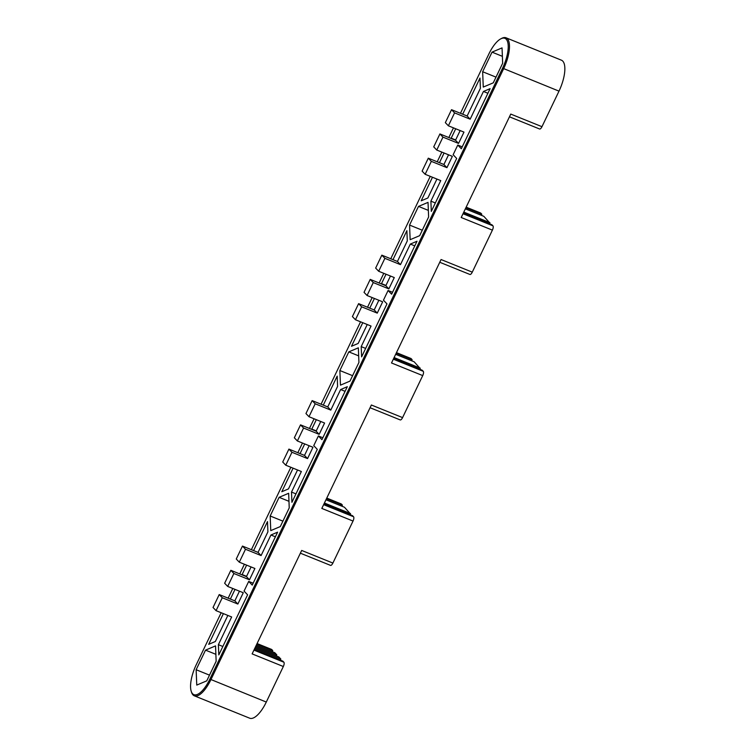 <?xml version="1.0" encoding="UTF-8"?>
<svg xmlns="http://www.w3.org/2000/svg" width="756" height="756" viewBox="0 0 756 756"><rect width="100%" height="100%" fill="white"/><g stroke="black" fill="none" stroke-linecap="round" stroke-linejoin="round"><path stroke-width="1.13" d="M227.679 586.42L233.878 573.492L230.835 570.317L224.645 583.254L227.679 586.42L243.281 592.732L237.856 604.044L234.823 600.869L239.463 591.183M221.168 612.729L196.21 664.817A24.485 9.138 -68 0 0 191.24 691.362A24.485 9.138 -68 0 0 209.875 679.096L502.579 68.163A24.485 9.138 -68 0 0 508.193 45.218A24.485 9.138 -68 0 0 500.746 38.868A24.485 9.138 -68 0 0 488.924 53.884L460.451 113.305M453.477 127.868L448.837 137.554M441.863 152.107L437.223 161.793M430.249 176.356L390.757 258.769M383.783 273.322L379.143 283.009M372.169 297.571L367.529 307.248M360.555 321.81L321.064 404.224M314.09 418.786L309.45 428.463M302.476 443.025L297.836 452.712M290.862 467.274L251.379 549.688M244.396 564.241L239.756 573.927M232.782 588.489L228.142 598.166M293.092 468.172L281.799 491.731L288.471 488.905L297.543 469.967M304.706 443.923L300.066 453.609M316.32 419.684L311.812 429.087L312.351 429.635M285.759 465.205L291.948 452.277L288.915 449.102L282.725 462.029L285.759 465.205L301.36 471.517L291.504 492.071L291.92 502.305L317.293 449.357L313.749 445.653L318.389 435.957L321.933 439.661L347.306 386.703L340.635 389.538L330.788 410.102L327.745 406.926L337.601 386.363L337.185 376.129L323.294 405.121M432.47 177.254L421.186 200.812L427.858 197.987L436.93 179.049M444.084 153.005L439.444 162.691M455.707 128.766L451.2 138.168L451.729 138.717M425.146 174.286L431.336 161.359L428.302 158.184L422.103 171.111L425.146 174.286L440.739 180.599L430.892 201.153L431.307 211.387L456.671 158.439L453.137 154.734L457.777 145.039L461.321 148.743L490.115 88.641L483.443 91.476L470.166 119.183L467.132 116.008L480.41 88.301L479.994 78.066L462.681 114.203M270.175 515.989L279.115 497.325L288.65 493.29L289.236 507.909L280.296 526.573L270.761 530.608L270.175 515.989L282.895 521.139M339.869 370.534L348.809 351.871L358.344 347.826L358.93 362.445L349.99 381.109L340.455 385.154L339.869 370.534L352.589 375.675M409.563 225.071L418.503 206.407L428.028 202.372L428.624 216.991L419.684 235.655L410.149 239.69L409.563 225.071L422.283 230.221M215.536 645.898L205.528 650.141L196.135 669.731L196.758 685.087L206.766 680.844L216.15 661.245L215.536 645.898M483.264 87.082L493.271 82.839L502.664 63.249L502.041 47.893L492.033 52.136L482.649 71.735L483.264 87.082M362.776 322.708L351.493 346.276L358.164 343.441L367.236 324.513M374.4 298.469L369.76 308.155M386.014 274.23L381.506 283.623L382.035 284.18M355.452 319.75L361.642 306.823L358.609 303.647L352.409 316.575L355.452 319.75L371.054 326.053L361.198 346.617L361.614 356.851L386.977 303.893L383.443 300.198L388.083 290.502L391.627 294.197L417 241.249L410.328 244.075L400.472 264.638L397.439 261.463L407.295 240.909L406.879 230.674L392.988 259.667M223.398 613.626L208.684 644.339L215.356 641.504L227.849 615.431M235.012 589.387L230.372 599.073M246.626 565.148L242.128 574.541L242.657 575.099M216.065 610.668L222.264 597.741L219.221 594.566L213.031 607.493L216.065 610.668L231.667 616.972L218.389 644.679L218.805 654.913L247.599 594.811L244.056 591.116L248.705 581.421L252.239 585.116L277.613 532.167L270.941 534.993L261.094 555.556L258.051 552.381L267.907 531.827L267.492 521.593L253.6 550.585M239.293 562.18L245.492 549.253L242.459 546.078L236.259 559.005L239.293 562.18L254.895 568.484L249.48 579.805L246.437 576.63L251.077 566.943M297.373 440.965L303.572 428.038L300.529 424.863L294.339 437.79L297.373 440.965L312.975 447.268L307.55 458.58L304.517 455.414L309.157 445.728M308.987 416.717L315.186 403.789L312.143 400.614L305.953 413.551L308.987 416.717L324.589 423.029L319.164 434.341L316.131 431.166L320.771 421.489M367.066 295.501L373.256 282.574L370.223 279.399L364.033 292.336L367.066 295.501L382.668 301.814L377.244 313.126L374.211 309.951L378.85 300.264M378.68 271.262L384.88 258.335L381.837 255.159L375.647 268.087L378.68 271.262L394.282 277.565L388.858 288.886L385.825 285.711L390.465 276.025M436.76 150.047L442.95 137.119L439.916 133.944L433.717 146.872L436.76 150.047L452.362 156.35L446.938 167.662L443.904 164.496L448.544 154.81M448.374 125.798L454.564 112.871L451.53 109.696L445.341 122.633L448.374 125.798L463.976 132.111L458.552 143.423L455.518 140.247L460.158 130.571M242.128 574.541L246.579 576.346M253.156 583.216L248.705 581.421M275.392 536.798L270.941 534.993M245.492 549.253L261.094 555.556M233.878 573.492L249.48 579.805M222.264 597.741L237.856 604.044M218.389 644.679L222.84 646.484M219.221 594.566L234.823 600.869M230.835 570.317L246.437 576.63M242.459 546.078L258.051 552.381M311.812 429.087L316.273 430.882M288.915 449.102L304.517 455.414M300.529 424.863L316.131 431.166M312.143 400.614L327.745 406.926M322.85 437.762L318.389 435.957M345.086 391.334L340.635 389.538M315.186 403.789L330.788 410.102M303.572 428.038L319.164 434.341M291.948 452.277L307.55 458.58M291.504 492.071L295.965 493.876M381.506 283.623L385.957 285.428M358.609 303.647L374.211 309.951M370.223 279.399L385.825 285.711M381.837 255.159L397.439 261.463M392.544 292.298L388.083 290.502M414.779 245.88L410.328 244.075M384.88 258.335L400.472 264.638M373.256 282.574L388.858 288.886M361.642 306.823L377.244 313.126M361.198 346.617L365.649 348.412M451.2 138.168L455.651 139.964M462.228 146.844L457.777 145.039M483.443 91.476L487.894 93.272M454.564 112.871L470.166 119.183M442.95 137.119L458.552 143.423M431.336 161.359L446.938 167.662M430.892 201.153L435.343 202.958M428.302 158.184L443.904 164.496M439.916 133.944L455.518 140.247M451.53 109.696L467.132 116.008M418.503 206.407L428.359 210.395M348.809 351.871L358.665 355.859M279.115 497.325L288.972 501.313M393.583 358.656L422.235 370.242L423.247 371.3A3.629 1.351 112 0 1 422.717 375.59L402.579 417.605L371.376 404.999L321.82 508.429L353.024 521.045L332.886 563.069A3.629 1.351 112 0 1 330.514 565.375L300.378 553.184M463.277 213.192L491.929 224.778L492.94 225.836A3.629 1.351 112 0 1 492.402 230.126L472.273 272.151L441.069 259.535L391.513 362.974L422.717 375.59M332.886 563.069L301.682 550.453L252.126 653.893L283.33 666.508L266.292 702.059A25.392 9.478 112 0 1 249.688 718.2L194.311 695.813A25.392 9.478 112 0 1 191.58 692.392L191.24 691.362M500.746 38.868L501.71 38.358A25.392 9.478 112 0 1 506.047 37.8L561.434 60.187A25.392 9.478 112 0 1 558.996 91.136L541.967 126.687L510.763 114.08L461.207 217.511L492.402 230.126M340.994 503.893A3.629 1.351 112 0 1 341.221 503.931A3.629 1.351 112 0 1 341.41 504.063L342.421 505.121L341.901 506.208M325.968 499.763L344.452 507.238L350.387 513.853A29.021 10.83 -68 0 1 350.529 514.883M323.889 504.11L352.542 515.696L353.553 516.754A3.629 1.351 112 0 1 353.024 521.045M410.688 358.438A3.629 1.351 112 0 1 410.914 358.476A3.629 1.351 112 0 1 411.103 358.609L412.115 359.667L411.595 360.754M395.662 354.309L414.137 361.774L420.081 368.399A29.021 10.83 -68 0 1 420.223 369.429M402.579 417.605A3.629 1.351 112 0 1 400.207 419.911L370.071 407.73M326.488 498.677L342.421 505.121M396.182 353.222L412.115 359.667M480.381 212.975A3.629 1.351 112 0 1 480.608 213.012A3.629 1.351 112 0 1 480.797 213.145L481.808 214.203L481.288 215.29M465.356 208.845L483.831 216.32L489.775 222.935A29.021 10.83 -68 0 1 489.916 223.965M472.273 272.151A3.629 1.351 112 0 1 469.901 274.456L439.756 262.266M465.876 207.758L481.808 214.203M271.3 649.357A3.629 1.351 112 0 1 271.527 649.395A3.629 1.351 112 0 1 271.725 649.527L257.059 643.592M256.794 644.14L272.736 650.585L271.725 649.527M272.736 650.585L272.217 651.672M255.755 646.314L276.781 654.809L274.759 652.693L256.275 645.227M276.781 654.809L276.261 655.896M254.715 648.487L280.826 659.043L278.803 656.926L255.235 647.401M280.826 659.043L280.306 660.13M253.931 650.113L283.869 662.218L282.857 661.16L254.196 649.574M283.869 662.218A3.629 1.351 112 0 1 283.33 666.508M541.967 126.687A3.629 1.351 112 0 1 539.595 128.993L509.45 116.811M506.047 37.8A25.392 9.478 112 0 1 503.619 68.749L210.905 679.672A25.392 9.478 112 0 1 194.311 695.813M496.012 77.14L482.649 71.735M502.381 56.322L492.033 52.136M209.497 675.136L196.135 669.731M215.866 654.318L205.528 650.141M463.797 212.105L489.907 222.661M463.664 212.379L489.775 222.935M394.103 357.569L420.213 368.125M324.409 503.023L350.519 513.579M393.97 357.843L420.081 368.399M324.277 503.298L350.387 513.853M323.625 504.658L353.553 516.754M341.41 504.063L326.753 498.138M393.318 359.195L423.247 371.3M411.103 358.609L396.446 352.674M463.012 213.74L492.94 225.836M480.797 213.145L466.14 207.22M558.996 91.136L502.579 68.163M209.875 679.096L266.292 702.059M257.078 643.554L271.527 649.395M480.608 213.012L466.159 207.172M410.914 358.476L396.465 352.636M341.221 503.931L326.772 498.091"/></g></svg>
